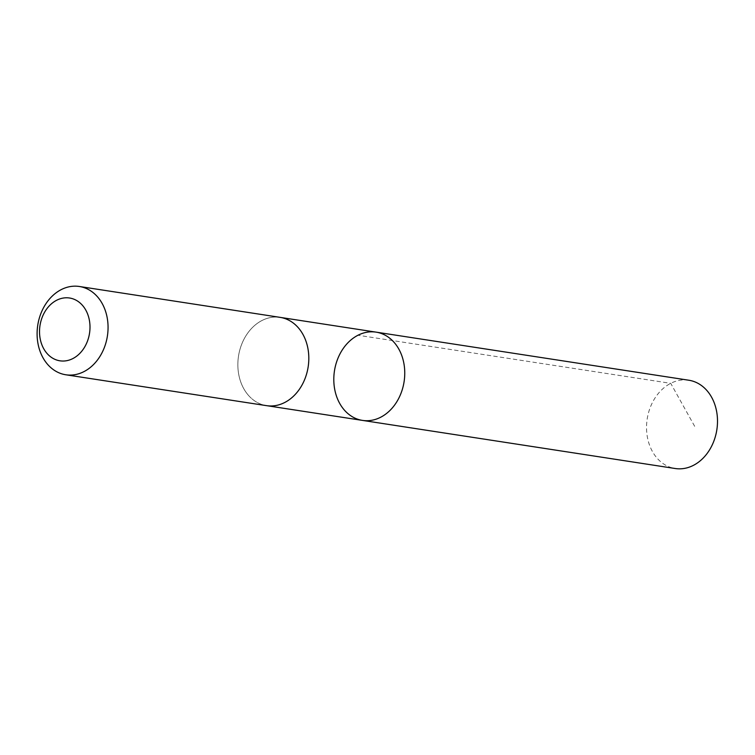 <?xml version="1.0" encoding="UTF-8"?>
<svg xmlns="http://www.w3.org/2000/svg" width="755" height="755" viewBox="0 0 755 755"><rect width="100%" height="100%" fill="white"/><g stroke="black" fill="none" stroke-linecap="round" stroke-linejoin="round"><path stroke-width="0.57" stroke-dasharray="3.77 2.83" d="M688.815 380.227A44.658 35.24 -81.3 0 0 650.999 405.614A44.658 35.24 -81.3 0 0 656.029 456.898A44.658 35.24 -81.3 0 0 675.234 468.515M247.347 394.034A44.658 35.24 -81.3 0 0 266.543 405.643A44.658 35.24 -81.3 0 0 304.35 380.265A44.658 35.24 -81.3 0 0 299.32 328.982A44.658 35.24 -81.3 0 0 280.124 317.374A44.658 35.24 -81.3 0 0 242.317 342.751A44.658 35.24 -81.3 0 0 247.347 394.034M362.494 420.403A44.658 35.24 98.7 0 1 343.289 408.795A44.658 35.24 98.7 0 1 338.268 357.511A44.658 35.24 98.7 0 1 376.065 332.134M280.737 317.468L280.124 317.374A44.658 35.24 -81.3 0 0 238.505 356.152A44.658 35.24 -81.3 0 0 266.543 405.652M694.666 426.32L670.723 383.342L357.983 335.248M266.543 405.643L267.157 405.737"/><path stroke-width="1.13" d="M343.289 408.795A44.658 35.24 98.7 0 1 338.268 357.511A44.658 35.24 98.7 0 1 376.065 332.134A44.658 35.24 98.7 0 1 404.104 381.624A44.658 35.24 98.7 0 1 362.494 420.403A44.658 35.24 98.7 0 1 343.289 408.795M675.234 468.515A44.658 35.24 -81.3 0 0 713.041 443.128A44.658 35.24 -81.3 0 0 708.011 391.845A44.658 35.24 -81.3 0 0 688.815 380.227L376.065 332.134A44.658 35.24 98.7 0 1 404.104 381.624A44.658 35.24 98.7 0 1 362.494 420.403L675.234 468.515M65.789 374.773L266.543 405.652A44.658 35.24 -81.3 0 0 304.35 380.265A44.658 35.24 -81.3 0 0 299.329 328.982A44.658 35.24 -81.3 0 0 280.124 317.364L79.369 286.485A44.658 35.24 -81.3 0 0 37.75 325.273A44.658 35.24 -81.3 0 0 65.789 374.773A44.658 35.24 -81.3 0 0 103.595 349.386A44.658 35.24 -81.3 0 0 98.575 298.102A44.658 35.24 -81.3 0 0 79.369 286.485M83.248 306.285A31.767 25.066 -81.3 0 0 40.628 322.319A31.767 25.066 -81.3 0 0 70.394 359.663A31.767 25.066 -81.3 0 0 83.248 306.285M267.157 405.737L362.494 420.403M280.737 317.468L376.065 332.134"/></g></svg>
